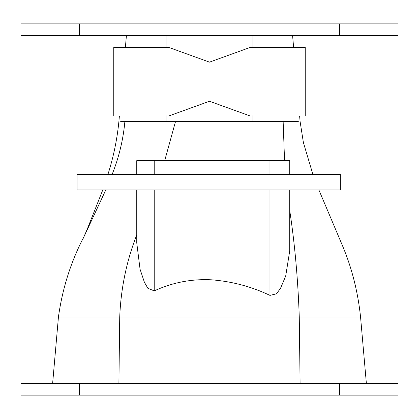 <?xml version="1.0" encoding="UTF-8"?>
<svg xmlns="http://www.w3.org/2000/svg" width="419" height="419" viewBox="0 0 419 419"><rect width="100%" height="100%" fill="white"/><g stroke="black" fill="none" stroke-linecap="round" stroke-linejoin="round"><path stroke-width="0.63" d="M339.432 35.605L398.05 35.605L398.05 23.883L20.95 23.883L20.95 35.605L339.432 35.605L339.432 23.883M79.568 395.117L20.95 395.117L20.95 383.395L398.05 383.395L398.05 395.117L79.568 395.117L79.568 383.395M59 316.963L119.729 316.963C120.887 288.361 126.559 261 136.751 234.891M118.907 383.395L119.729 316.963L299.271 316.963C297.977 279.279 294.793 243.79 289.723 210.5L289.723 250.908L285.695 276.053L280.536 288.282L276.498 293.792L269.967 295.39C251.52 286.596 231.995 281.4 211.406 279.808C191.509 278.813 172.445 282.506 154.223 290.886L147.849 288.277L144.387 282.207L140.061 269.223L136.751 242.837L136.751 189.959M52.632 383.395L58.445 316.963C62.478 288.01 71.167 260.89 84.518 235.604L105.782 189.959M136.751 190.98L136.751 202.215M300.093 383.395L299.271 316.963L360.555 316.963L366.368 383.395M312.145 189.959L289.723 189.959L289.723 210.5M289.723 189.959L289.723 250.908M77.059 189.959L340.348 189.959L340.348 174.33L77.059 174.33L77.059 189.959M113.758 47.431L168.841 47.431L209.5 62.138L250.159 47.431L305.242 47.431L305.242 115.963L250.159 115.963L209.5 101.257L168.841 115.963L113.758 115.963L113.758 47.431M120.677 121.578L252.945 121.578L252.95 115.639M166.055 121.578L166.05 115.639M166.05 47.431L166.05 35.605M252.95 47.431L252.95 35.605L252.95 47.431M252.945 121.578L298.323 121.578M112.172 174.33C118.97 157.324 123.207 139.737 124.878 121.578M284.553 160.655L283.144 121.578M175.503 121.578L164.698 160.655L229.214 160.655M289.723 174.33L289.723 160.655L136.751 160.655L136.751 174.33M154.223 189.959L154.223 290.886M269.967 189.959L269.967 295.39M154.223 174.33L154.223 160.655M269.967 160.655L269.967 174.33M79.568 23.883L79.568 35.605M339.432 395.117L339.432 383.395M82.512 239.93L87.042 229.68L102.77 189.959M360.555 316.963C357.894 291.603 351.808 267.699 342.297 245.251L318.896 189.959M126.412 35.605L125.375 47.431M119.384 115.963L118.891 121.578C117.074 139.71 113.429 157.298 107.955 174.33M292.588 35.605L293.625 47.431M299.616 115.963L300.109 121.578L303.393 142.544L312.867 174.33"/></g></svg>
